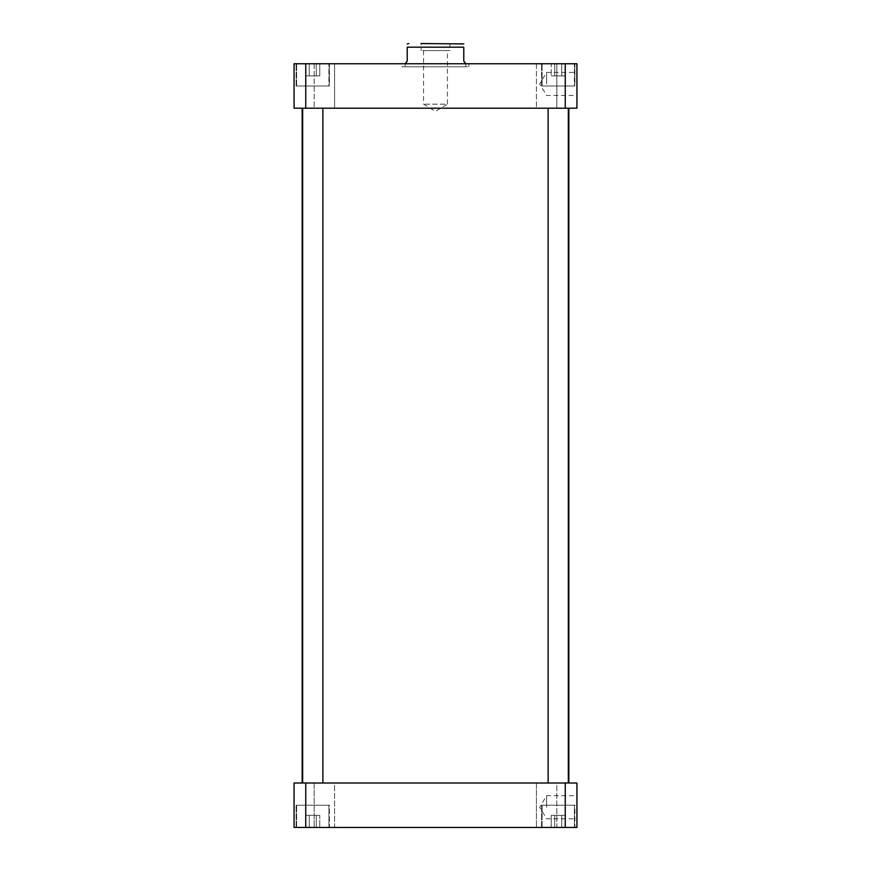 <?xml version="1.0" encoding="UTF-8"?>
<svg xmlns="http://www.w3.org/2000/svg" width="871" height="871" viewBox="0 0 871 871"><rect width="100%" height="100%" fill="white"/><g stroke="black" fill="none" stroke-linecap="round" stroke-linejoin="round"><path stroke-width="0.65" stroke-dasharray="4.36 3.27" d="M546.618 807.243L546.618 795.68L546.618 807.243M576.929 807.243L576.929 818.805L546.618 818.805L539.672 807.243L546.618 795.68L576.929 795.68L576.929 807.243M546.618 83.954L546.618 72.391L546.618 83.954M576.929 83.954L576.929 95.516L546.618 95.516L539.672 83.954L546.618 72.391L576.929 72.391L576.929 83.954M423.546 50.616L423.546 104.161L435.5 111.346L447.454 104.161L423.546 104.161L447.454 104.161L447.454 50.616L423.546 50.616L447.454 50.616M449.893 50.616L421.107 50.616L449.893 50.616L449.893 43.55L421.107 43.55L449.893 43.55M405.189 66.784L465.811 66.784L405.189 66.784L405.189 63.148L407.214 61.122L407.214 47.186L463.786 47.186L463.786 61.122L465.811 63.148M462.163 43.55L421.107 43.55L421.107 50.616M402.162 66.784L468.838 66.784L402.162 66.784L402.162 63.757L468.838 63.757L402.162 63.757M322.869 783.007L302.662 783.007L322.869 783.007L302.662 783.007L322.869 783.007L322.869 108.2L302.662 108.2L322.869 108.2M568.338 783.007L548.131 783.007L568.338 783.007L548.131 783.007L568.338 783.007L568.338 108.2L548.131 108.2L568.338 108.2M536.416 108.2L556.83 108.2L536.416 108.2L556.83 108.2L536.416 108.2L536.416 63.757L556.83 63.757L556.83 108.2L556.83 63.757L536.416 63.757L556.83 63.757L536.416 63.757L536.416 108.2M314.17 108.2L334.584 108.2L314.17 108.2L334.584 108.2L314.17 108.2L314.17 63.757L334.584 63.757L334.584 108.2L334.584 63.757L314.17 63.757L334.584 63.757L314.17 63.757L314.17 108.2M319.766 75.875L305.765 75.875L319.766 75.875L305.765 75.875L319.766 75.875L319.766 63.757L316.26 63.757L316.26 75.875L316.26 63.757L309.259 63.757L309.259 75.875L309.259 63.757L305.765 63.757L305.765 75.875L305.765 63.757L319.766 63.757L316.26 63.757L316.26 75.875L316.26 63.757L309.259 63.757L309.259 75.875L309.259 63.757L305.765 63.757L319.766 63.757L319.766 75.875M565.235 75.875L551.234 75.875L565.235 75.875L551.234 75.875L565.235 75.875L565.235 63.757L561.741 63.757L561.741 75.875L561.741 63.757L554.74 63.757L554.74 75.875L554.74 63.757L551.234 63.757L551.234 75.875L551.234 63.757L565.235 63.757L561.741 63.757L561.741 75.875L561.741 63.757L554.74 63.757L554.74 75.875L554.74 63.757L551.234 63.757L565.235 63.757L565.235 75.875M328.922 85.979L296.597 85.979L328.922 85.979L328.922 63.757L296.597 63.757L328.922 63.757L296.597 63.757L328.922 63.757L328.922 85.979L296.597 85.979L328.922 85.979M329.434 85.979L296.096 85.979L329.434 85.979L329.434 63.757L296.096 63.757L329.434 63.757L296.096 63.757L329.434 63.757L329.434 85.979L296.096 85.979L329.434 85.979M574.403 85.979L542.078 85.979L574.403 85.979L574.403 63.757L542.078 63.757L574.403 63.757L542.078 63.757L574.403 63.757L574.403 85.979L542.078 85.979L574.403 85.979M574.904 85.979L541.566 85.979L574.904 85.979L574.904 63.757L541.566 63.757L574.904 63.757L541.566 63.757L574.904 63.757L574.904 85.979L541.566 85.979L574.904 85.979M576.929 63.757L294.071 63.757L294.071 108.2L576.929 108.2L576.929 63.757M302.161 108.2L568.839 108.2L302.161 108.2M565.257 108.2L565.257 63.757M305.743 108.2L305.743 63.757M536.416 783.007L556.83 783.007L556.83 827.45L536.416 827.45L556.83 827.45L536.416 827.45L556.83 827.45L556.83 783.007L536.416 783.007L556.83 783.007L536.416 783.007L536.416 827.45L536.416 783.007M314.17 783.007L334.584 783.007L334.584 827.45L314.17 827.45L334.584 827.45L314.17 827.45L334.584 827.45L334.584 783.007L314.17 783.007L334.584 783.007L314.17 783.007L314.17 827.45L314.17 783.007M319.766 815.332L305.765 815.332L319.766 815.332L305.765 815.332L319.766 815.332L319.766 827.45L316.26 827.45L319.766 827.45L319.766 815.332M316.26 827.45L316.26 815.332L316.26 827.45L309.259 827.45L319.766 827.45L316.26 827.45L316.26 815.332L316.26 827.45L309.259 827.45L309.259 815.332L309.259 827.45L305.765 827.45L316.26 827.45M305.765 827.45L305.765 815.332L305.765 827.45L309.259 827.45L309.259 815.332L309.259 827.45L305.765 827.45M565.235 815.332L551.234 815.332L565.235 815.332L551.234 815.332L565.235 815.332L565.235 827.45L561.741 827.45L565.235 827.45L565.235 815.332M561.741 827.45L561.741 815.332L561.741 827.45L554.74 827.45L565.235 827.45L561.741 827.45L561.741 815.332L561.741 827.45L554.74 827.45L554.74 815.332L554.74 827.45L551.234 827.45L561.741 827.45M551.234 827.45L551.234 815.332L551.234 827.45L554.74 827.45L554.74 815.332L554.74 827.45L551.234 827.45M328.922 805.229L296.597 805.229L328.922 805.229L296.597 805.229L328.922 805.229L328.922 827.45L296.597 827.45L328.922 827.45L328.922 805.229M329.434 805.229L296.096 805.229L329.434 805.229L296.096 805.229L329.434 805.229L329.434 827.45L296.096 827.45L329.434 827.45L329.434 805.229M574.403 805.229L542.078 805.229L574.403 805.229L542.078 805.229L574.403 805.229L574.403 827.45L542.078 827.45L574.403 827.45L574.403 805.229M574.904 805.229L541.566 805.229L574.904 805.229L541.566 805.229L574.904 805.229L574.904 827.45L541.566 827.45L574.904 827.45L574.904 805.229M574.403 827.45L542.078 827.45L574.403 827.45M574.904 827.45L541.566 827.45L574.904 827.45M328.922 827.45L296.597 827.45L328.922 827.45M329.434 827.45L296.096 827.45L329.434 827.45M305.743 827.45L294.071 827.45L294.071 783.007L576.929 783.007L576.929 827.45L305.743 827.45L305.743 783.007M302.161 783.007L568.839 783.007L302.161 783.007M565.257 783.007L565.257 827.45M468.838 63.757L468.838 66.784M465.811 66.784L465.811 63.757M302.662 783.007L302.662 108.2M548.131 783.007L548.131 108.2M296.597 85.979L296.597 63.757L296.597 85.979M296.096 85.979L296.096 63.757L296.096 85.979M542.078 85.979L542.078 63.757L542.078 85.979M541.566 85.979L541.566 63.757L541.566 85.979M296.597 827.45L296.597 805.229L296.597 827.45M296.096 827.45L296.096 805.229L296.096 827.45M542.078 827.45L542.078 805.229L542.078 827.45M541.566 827.45L541.566 805.229L541.566 827.45"/><path stroke-width="1.31" d="M576.929 818.805L576.929 795.68M576.929 95.516L576.929 72.391M465.811 63.757L463.786 61.122L463.786 47.186C463.786 42.396 463.786 42.396 463.786 47.186C463.786 42.396 463.786 42.396 463.786 47.186L407.214 47.186L407.214 61.122L405.189 63.757M407.214 47.186C407.214 42.396 407.214 42.396 407.214 47.186C407.214 42.396 407.214 42.396 407.214 47.186M421.107 43.55L463.786 43.931M322.869 783.007L322.869 108.2M568.338 783.007L568.338 108.2M294.071 63.757L576.929 63.757L576.929 108.2L294.071 108.2L294.071 63.757M305.743 108.2L305.743 63.757M565.257 108.2L565.257 63.757M294.071 827.45L576.929 827.45L576.929 783.007L294.071 783.007L294.071 827.45M305.743 783.007L305.743 827.45M565.257 783.007L565.257 827.45M302.161 783.007L302.161 108.2M407.214 43.931L408.837 43.55M302.662 783.007L302.662 108.2M548.131 783.007L548.131 108.2M568.839 783.007L568.839 108.2"/></g></svg>

